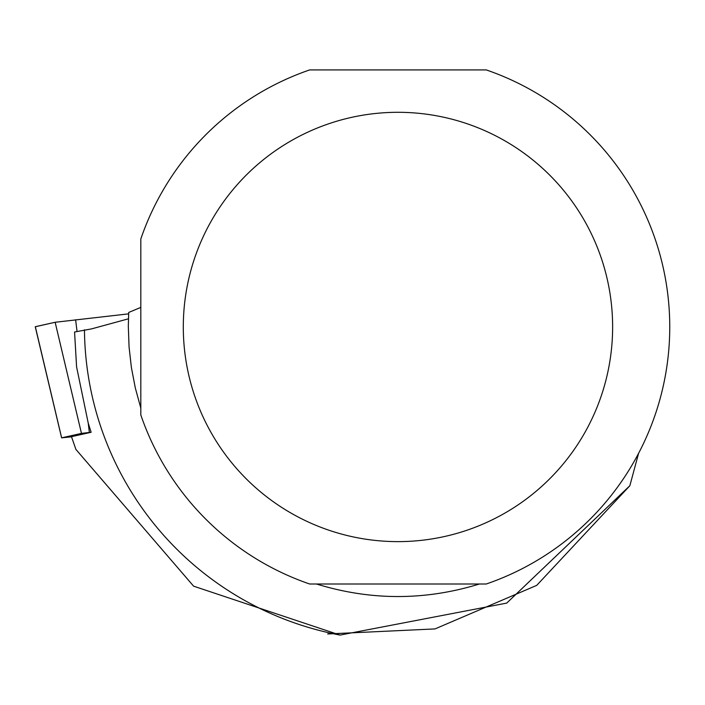 <?xml version="1.0" encoding="UTF-8"?>
<svg xmlns="http://www.w3.org/2000/svg" width="705" height="705" viewBox="0 0 705 705"><rect width="100%" height="100%" fill="white"/><g stroke="black" fill="none" stroke-linecap="round" stroke-linejoin="round"><path stroke-width="1.06" d="M91.13 432.244L81.463 433.399L61.643 437.84L71.522 436.827M35.347 326.75L55.149 322.273L128.636 313.857L55.149 322.273L35.338 326.706L61.643 437.84M327.684 633.962L435.003 628.922L536.708 585.379L629.856 485.719L506.728 603.101L340.066 635.082L193.611 586.172L75.902 449.411L71.478 436.686L91.139 432.28L88.231 423.123L76.581 366.847L74.563 332.002L91.518 328.9L128.442 318.81M479.435 584.004C425.124 600.713 370.804 600.713 316.492 584.004M140.815 408.089L135.334 388.058L131.412 367.666L129.068 347.036L128.319 326.283L128.715 312.447L140.815 307.398M629.856 485.719L638.598 453.306M340.066 635.082A313.513 313.513 0 0 1 84.459 329.799M486.265 584.004A271.786 271.786 0 0 0 486.265 69.918L309.662 69.918A271.786 271.786 0 0 0 140.815 238.969L140.815 414.945A271.786 271.786 0 0 0 309.662 584.004L486.265 584.004M612.627 326.961A214.664 214.664 0 0 0 194.862 257.466A214.664 214.664 0 0 0 362.74 538.717A214.664 214.664 0 0 0 612.627 326.961M81.463 433.399L55.149 322.273M75.62 319.797L77.039 331.447M88.222 423.088L89.368 432.447M61.608 437.849L35.25 326.741"/></g></svg>
